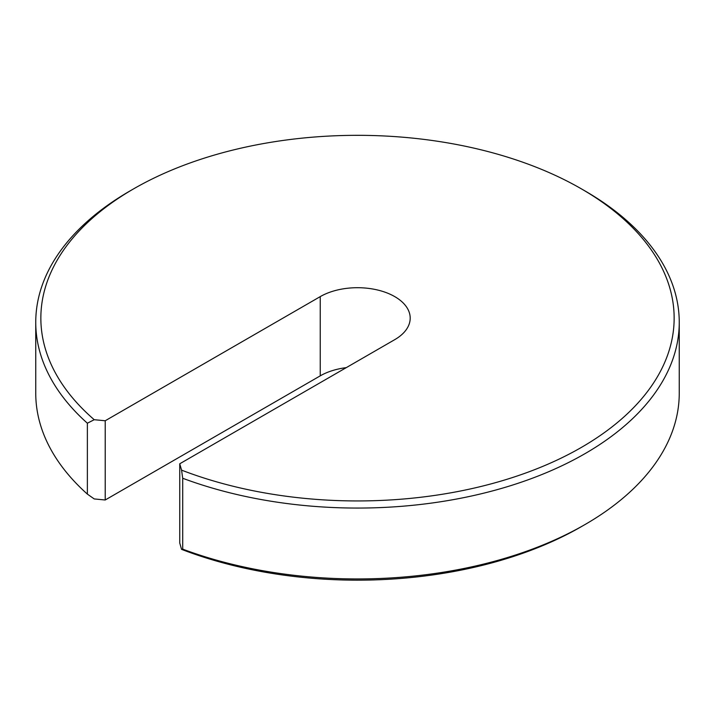 <?xml version="1.0" encoding="UTF-8"?>
<svg xmlns="http://www.w3.org/2000/svg" width="715" height="715" viewBox="0 0 715 715"><rect width="100%" height="100%" fill="white"/><g stroke="black" fill="none" stroke-linecap="round" stroke-linejoin="round"><path stroke-width="1.07" d="M581.411 188.867L585.013 190.95A321.75 185.757 180 0 1 679.25 322.304A321.75 185.757 180 0 1 511.261 485.476A321.75 185.757 180 0 1 182.709 478.264L182.709 549.147A321.75 185.757 0 0 0 585.013 524.542L581.402 526.624A316.647 182.808 180 0 1 181.565 549.361L179.742 543.016L179.742 463.785L181.565 470.13A316.647 182.808 0 0 0 602.262 434.112A316.647 182.808 0 0 0 581.402 188.867A316.647 182.808 0 0 0 133.598 188.867A316.647 182.808 0 0 0 94.228 419.705L105.212 420.76L105.212 499.991L94.228 498.936L87.373 494.11L87.373 423.217A321.75 185.757 180 0 1 35.75 322.304A321.75 185.757 180 0 1 129.987 190.95L133.598 188.867M87.373 423.217L94.228 419.705M585.013 190.95L581.402 188.867M585.013 524.542A321.75 185.757 0 0 0 679.25 393.196L679.25 322.304M35.75 322.304L35.75 393.196A321.75 185.757 0 0 0 87.373 494.11M346.292 367.635A52.696 30.423 0 0 0 320.24 375.849L105.212 499.991M179.742 463.785L394.76 339.643A52.696 30.423 0 0 0 410.195 318.13A52.696 30.423 0 0 0 377.663 290.022A52.696 30.423 0 0 0 320.24 296.618L105.212 420.76M182.709 549.147L181.565 549.361M181.565 470.13L182.709 478.264M320.24 375.849L320.24 296.618"/></g></svg>
